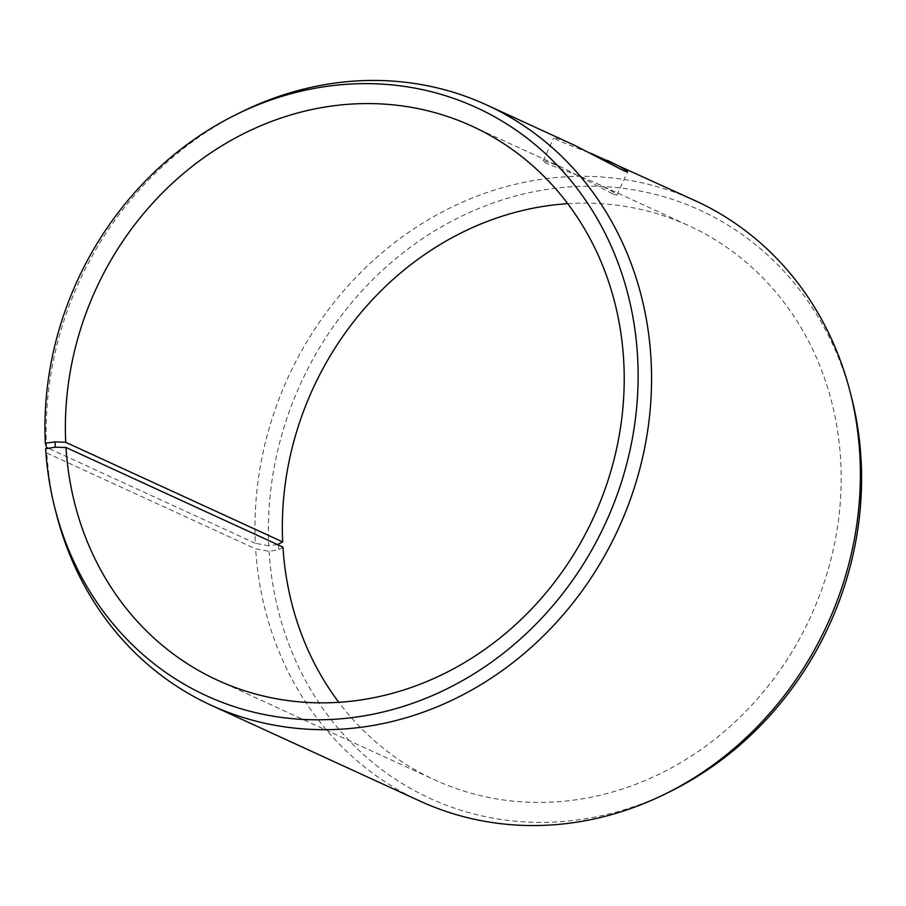 <?xml version="1.0" encoding="UTF-8"?>
<svg xmlns="http://www.w3.org/2000/svg" width="906" height="906" viewBox="0 0 906 906"><rect width="100%" height="100%" fill="white"/><g stroke="black" fill="none" stroke-linecap="round" stroke-linejoin="round"><path stroke-width="0.68" stroke-dasharray="4.53 3.4" d="M567.711 203.669A304.846 273.759 114.7 0 1 688.911 225.741A304.846 273.759 114.7 0 1 810.542 616.997A304.846 273.759 114.7 0 1 434.574 779.84A304.846 273.759 114.7 0 1 338.821 702.331M282.955 547.077L278.765 549.749L269.059 551.29L255.651 548.9L46.829 453.045L45.606 448.719M278.47 544.427L278.765 549.749M277.485 544.574L268.754 545.797A323.589 290.588 114.7 0 1 519.183 195.05A323.589 290.588 114.7 0 1 851.561 397.508M670.848 791.198A323.589 290.588 114.7 0 1 269.059 551.29M268.754 545.797L255.345 543.294A330.248 296.568 114.7 0 1 695.446 200.792M419.908 801.063A330.248 296.568 114.7 0 1 255.651 548.9M46.523 447.428A330.248 296.568 114.7 0 1 240.815 112.265M56.387 514.042A330.248 296.568 114.7 0 1 46.829 453.045M255.345 543.294L48.369 448.277M612.875 193.918L616.861 195.152C616.76 193.782 610.032 189.864 596.68 183.408C573.532 172.899 541.097 162.457 543.034 161.132C544.076 160.351 551.12 162.808 564.189 168.493L612.875 193.918M574.789 145.402C561.743 139.705 554.732 137.202 553.747 137.905C555.548 139.569 567.869 144.688 590.723 153.25M217.621 680.259L434.574 779.84M471.958 126.161L564.189 168.493M596.68 183.408L688.911 225.741M616.861 195.152L627.575 171.936M543.034 161.132L553.747 137.905"/><path stroke-width="1.36" d="M48.369 448.277L46.523 447.428L45.3 443.227L55.017 441.856L65.708 442.309L282.672 541.901L277.485 544.574M282.672 541.901A304.846 273.759 114.7 0 1 567.711 203.669M338.821 702.331A304.846 273.759 114.7 0 1 282.955 547.077L65.991 447.485L55.311 447.179L55.017 441.856M590.723 153.25L695.446 200.792A330.248 296.568 114.7 0 1 850.145 391.958L851.561 397.508A323.589 290.588 114.7 0 1 670.848 791.198L665.717 793.735A330.248 296.568 114.7 0 1 419.908 801.063L211.075 705.208A330.248 296.568 114.7 0 1 56.387 514.042L54.972 508.493A323.589 290.588 114.7 0 1 45.606 448.719L55.311 447.179M850.145 391.958A330.248 296.568 114.7 0 1 665.717 793.735M45.3 443.227A323.589 290.588 114.7 0 1 235.685 114.802A323.589 290.588 114.7 0 1 622.105 274.405A323.589 290.588 114.7 0 1 427.915 697.461A323.589 290.588 114.7 0 1 54.972 508.493M235.685 114.802L240.815 112.265A330.248 296.568 114.7 0 1 486.624 104.937A330.248 296.568 114.7 0 1 618.379 528.787A330.248 296.568 114.7 0 1 211.075 705.208M65.708 442.309A304.846 273.759 114.7 0 1 471.958 126.161A304.846 273.759 114.7 0 1 593.589 517.405A304.846 273.759 114.7 0 1 217.621 680.259A304.846 273.759 114.7 0 1 65.991 447.485M607.28 160.328C620.667 166.772 627.428 170.634 627.575 171.936L623.6 170.656L574.789 145.402L486.624 104.937"/></g></svg>

